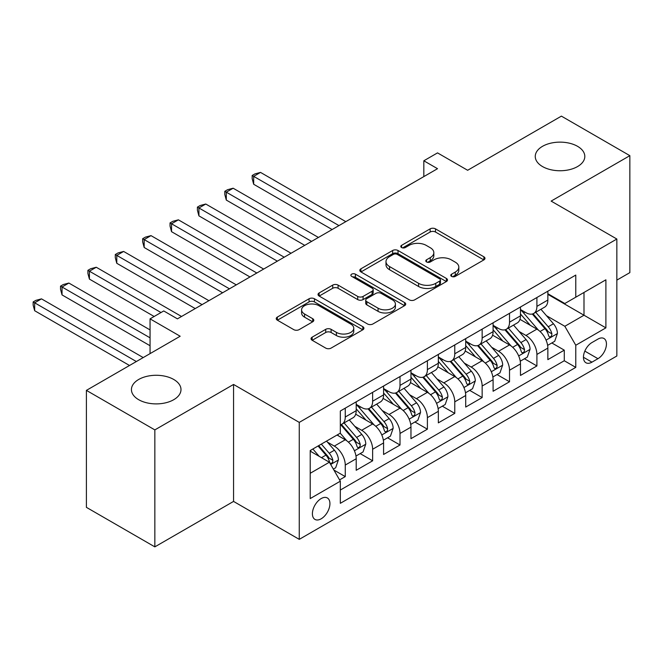 <?xml version="1.0" encoding="UTF-8"?>
<svg xmlns="http://www.w3.org/2000/svg" width="663" height="663" viewBox="0 0 663 663"><rect width="100%" height="100%" fill="white"/><g stroke="black" fill="none" stroke-linecap="round" stroke-linejoin="round"><path stroke-width="0.99" d="M451.561 276.38A2.66 1.533 0 0 0 455.324 276.38L483.874 259.896A3.804 2.196 0 0 0 484.985 258.346A3.804 2.196 0 0 0 483.874 256.796L435.5 228.868A3.804 2.196 0 0 0 430.13 228.868L401.579 245.351A2.66 1.533 0 0 0 400.8 246.437A2.66 1.533 0 0 0 401.579 247.523A2.66 1.533 0 0 0 405.342 247.523L409.03 245.393A12.158 7.02 0 0 1 426.234 245.393L430.262 247.713A12.158 7.02 0 0 1 433.826 252.678A12.158 7.02 0 0 1 430.262 257.65L426.566 259.78A2.66 1.533 0 0 0 425.787 260.866A2.66 1.533 0 0 0 426.566 261.951A2.66 1.533 0 0 0 430.328 261.951L434.025 259.821A12.158 7.02 0 0 1 451.221 259.821L455.257 262.142A12.158 7.02 0 0 1 458.821 267.106A12.158 7.02 0 0 1 455.257 272.079L451.561 274.209A2.66 1.533 0 0 0 450.782 275.294A2.66 1.533 0 0 0 451.561 276.38L451.561 274.209M173.739 379.468A24.78 14.304 0 0 0 146.73 376.369A24.78 14.304 0 0 0 131.431 389.587A24.78 14.304 0 0 0 138.691 399.706A24.78 14.304 0 0 0 165.692 402.806A24.78 14.304 0 0 0 180.991 389.587A24.78 14.304 0 0 0 173.739 379.468M577.556 146.324A24.78 14.304 0 0 0 550.555 143.225A24.78 14.304 0 0 0 535.256 156.443A24.78 14.304 0 0 0 542.516 166.562A24.78 14.304 0 0 0 569.517 169.662A24.78 14.304 0 0 0 584.816 156.443A24.78 14.304 0 0 0 577.556 146.324M321.165 518.806A12.39 7.152 120 0 0 329.262 507.891A12.39 7.152 120 0 0 327.356 497.963A12.39 7.152 120 0 0 321.165 498.576A12.39 7.152 120 0 0 313.069 509.491A12.39 7.152 120 0 0 314.966 519.419A12.39 7.152 120 0 0 321.165 518.806M312.157 337.16A3.804 2.196 0 0 0 311.046 338.71A3.804 2.196 0 0 0 312.157 340.26L325.724 348.1A3.804 2.196 0 0 0 331.102 348.1L362.81 329.793A3.804 2.196 0 0 0 363.921 328.243A3.804 2.196 0 0 0 362.81 326.685L314.436 298.764A3.804 2.196 0 0 0 309.066 298.764L277.358 317.071A3.804 2.196 0 0 0 276.239 318.621A3.804 2.196 0 0 0 277.358 320.171L293.75 329.635A3.804 2.196 0 0 0 299.121 329.635L312.696 321.804A3.804 2.196 0 0 0 313.806 320.246A3.804 2.196 0 0 0 312.696 318.696L304.566 314.005A10.169 5.868 0 0 1 301.59 309.853A10.169 5.868 0 0 1 307.864 304.433A10.169 5.868 0 0 1 318.944 305.701L350.785 324.091A10.169 5.868 0 0 1 353.76 328.243A10.169 5.868 0 0 1 347.487 333.663A10.169 5.868 0 0 1 336.406 332.387L331.102 329.329A3.804 2.196 0 0 0 325.724 329.329L312.157 337.16L312.157 340.26M616.847 280.126L629.85 272.626L629.85 155.656L561.404 116.133L467.639 170.275L437.522 152.888L423.831 160.786L437.522 168.692L177.427 318.853L163.744 310.947L150.053 318.853L150.053 353.628M154.844 429.897L154.844 546.867L233.558 501.419L233.558 384.449L154.844 429.897L86.397 390.374L180.17 336.24L150.053 318.853M233.558 384.449L299.262 422.389L616.847 239.028L616.847 355.998L299.262 539.359L299.262 422.389M629.85 155.656L551.135 201.096L616.847 239.028M409.303 299.85A3.804 2.196 0 0 0 414.673 299.85L446.39 281.543A3.804 2.196 0 0 0 447.5 279.985A3.804 2.196 0 0 0 446.39 278.435L398.015 250.506A3.804 2.196 0 0 0 392.637 250.506L360.929 268.813A3.804 2.196 0 0 0 359.818 270.371A3.804 2.196 0 0 0 360.929 271.921L409.303 299.85M352.724 276.952A2.66 1.533 0 0 1 355.418 277.333L355.418 274.167L404.596 302.56A3.804 2.196 0 0 1 405.715 304.11A3.804 2.196 0 0 1 404.596 305.668L372.888 323.975A3.804 2.196 0 0 1 367.517 323.975L319.143 296.046L319.143 292.947A3.804 2.196 0 0 0 318.033 294.496A3.804 2.196 0 0 0 319.143 296.046M319.143 292.947L332.71 285.107A3.804 2.196 0 0 1 338.089 285.107L357.705 296.436A3.804 2.196 0 0 0 363.084 296.436L372.084 291.239A3.804 2.196 0 0 0 373.194 289.681A3.804 2.196 0 0 0 372.084 288.132L351.655 276.338A2.66 1.533 0 0 1 350.876 275.253A2.66 1.533 0 0 1 352.525 273.836A2.66 1.533 0 0 1 355.418 274.167M154.844 546.867L86.397 507.344L86.397 390.374M339.58 479.879L345.257 476.606L333.895 470.042M327.431 442.13L334.309 446.1A15.489 8.942 60 0 1 345.257 465.061L356.205 458.746L356.205 470.282L372.639 460.793L360.175 453.608M354.813 426.326L361.683 430.287A15.489 8.942 60 0 1 372.639 449.257L383.587 442.934L383.587 454.478L400.013 444.989L387.557 437.795M382.186 410.513L389.065 414.483A15.489 8.942 60 0 1 400.013 433.453L410.961 427.129L410.961 438.666L427.395 429.185L414.93 421.991M409.568 394.709L416.439 398.678A15.489 8.942 60 0 1 427.395 417.649L438.342 411.325L438.342 422.861L454.768 413.38L442.312 406.187M436.942 378.904L443.82 382.874A15.489 8.942 60 0 1 454.768 401.836L465.716 395.513L465.716 407.057L482.15 397.568L469.686 390.383M464.324 363.092L471.194 367.062A15.489 8.942 60 0 1 482.15 386.032L493.098 379.708L493.098 391.253L509.524 381.764L497.068 374.57M491.697 347.288L498.576 351.257A15.489 8.942 60 0 1 509.524 370.227L520.472 363.904L520.472 375.44L536.906 365.959L536.906 354.423A15.489 8.942 -120 0 0 525.95 335.453L519.079 331.483M524.441 358.766L536.906 365.959M356.205 458.746A15.489 8.942 -120 0 0 345.257 439.776L337.044 435.036M383.587 442.934A15.489 8.942 -120 0 0 372.639 423.972L355.708 414.193M410.961 427.129A15.489 8.942 -120 0 0 400.013 408.159L383.081 398.388M438.342 411.325A15.489 8.942 -120 0 0 427.395 392.355L410.463 382.576M465.716 395.513A15.489 8.942 -120 0 0 454.768 376.551L437.837 366.772M493.098 379.708A15.489 8.942 -120 0 0 482.15 360.738L465.219 350.967M520.472 363.904A15.489 8.942 -120 0 0 509.524 344.934L492.592 335.163M597.951 339.091L591.935 342.564A12 6.928 120 0 0 584.095 353.139A12 6.928 120 0 0 585.935 362.76A12 6.928 120 0 0 591.935 362.164L597.951 358.691A12 6.928 120 0 0 605.8 348.108A12 6.928 120 0 0 603.96 338.495A12 6.928 120 0 0 597.951 339.091M310.218 473.283L329.378 462.219L340.326 481.189L340.326 503.316L575.782 367.385L575.782 345.249L564.826 326.287L546.453 315.679M340.326 481.189L310.218 498.576L310.218 450.525L340.326 433.138L340.326 411.002L575.782 275.07L575.782 297.198L605.891 279.811L605.891 327.862L575.782 345.249M356.205 404.364L361.683 407.53A15.489 8.942 60 0 0 369.424 408.292L380.38 401.977A15.489 8.942 -120 0 0 383.587 394.883L383.587 386.032M383.587 388.559L389.065 391.725A15.489 8.942 60 0 0 396.805 392.488L407.753 386.164A15.489 8.942 -120 0 0 410.961 379.079L410.961 370.227M410.961 372.755L416.439 375.913A15.489 8.942 60 0 0 424.187 376.683L435.135 370.36A15.489 8.942 -120 0 0 438.342 363.274L438.342 354.415M438.342 356.951L443.82 360.108A15.489 8.942 60 0 0 451.561 360.879L462.509 354.556A15.489 8.942 -120 0 0 465.716 347.462L465.716 338.611M465.716 341.138L471.194 344.304A15.489 8.942 60 0 0 478.943 345.067L489.891 338.752A15.489 8.942 -120 0 0 493.098 331.657L493.098 322.806M493.098 325.334L498.576 328.5A15.489 8.942 60 0 0 506.317 329.262L517.264 322.939A15.489 8.942 -120 0 0 520.472 315.853L520.472 307.002M340.326 490.04L564.279 360.747L564.279 350.155L547.853 359.636L547.853 348.1A15.489 8.942 -120 0 0 536.906 329.13L519.974 319.351M520.472 309.53L525.95 312.687A15.489 8.942 -120 0 0 533.698 313.458A15.489 8.942 -120 0 0 536.906 306.364L536.906 297.513M533.698 313.458L544.646 307.135A15.489 8.942 -120 0 0 547.853 300.049L547.853 291.19M345.257 408.159L345.257 417.01A15.489 8.942 60 0 1 342.05 424.105A15.489 8.942 60 0 1 340.326 424.726M342.05 424.105L352.998 417.781A15.489 8.942 -120 0 0 356.205 410.687L356.205 401.836M372.639 392.355L372.639 401.206A15.489 8.942 60 0 1 369.424 408.292M400.013 376.551L400.013 385.402A15.489 8.942 60 0 1 396.805 392.488M427.395 360.738L427.395 369.589A15.489 8.942 60 0 1 424.187 376.683M454.768 344.934L454.768 353.785A15.489 8.942 60 0 1 451.561 360.879M482.15 329.13L482.15 337.981A15.489 8.942 60 0 1 478.943 345.067M509.524 313.326L509.524 322.177A15.489 8.942 60 0 1 506.317 329.262M509.524 370.227L509.524 381.764M482.15 386.032L482.15 397.568M454.768 401.836L454.768 413.38M427.395 417.649L427.395 429.185M400.013 433.453L400.013 444.989M372.639 449.257L372.639 460.793M345.257 465.061L345.257 476.606M329.378 462.219L310.218 451.155M564.826 326.287L583.995 315.223L583.995 292.458L605.891 279.811M547.853 294.355L605.891 327.862M547.853 293.726L564.826 303.521L575.782 297.198M233.558 501.419L299.262 539.359M423.831 160.786L423.831 176.598M551.823 342.962L564.279 350.155M564.279 360.747L575.782 367.385M452.622 276.753L455.257 275.236A12.158 7.02 0 0 0 458.821 270.272L458.821 267.106M433.826 252.678L433.826 255.843A12.158 7.02 0 0 1 430.262 260.808L427.635 262.324M483.824 259.921L435.5 232.025A3.804 2.196 0 0 0 430.13 232.025L402.64 247.896M446.34 281.568L398.015 253.672A3.804 2.196 0 0 0 392.637 253.672L360.979 271.946M439.668 281.071A2.66 1.533 0 0 0 440.447 279.985A2.66 1.533 0 0 0 439.668 278.899L397.212 254.385A2.66 1.533 0 0 0 393.449 254.385L389.554 256.639A12.158 7.02 0 0 0 385.99 261.603A12.158 7.02 0 0 0 389.554 266.567L418.577 283.325A12.158 7.02 0 0 0 435.773 283.325L439.668 281.071L439.668 284.236A2.66 1.533 0 0 0 440.447 283.151L440.447 279.985M385.99 261.603L385.99 264.761A12.158 7.02 0 0 0 389.554 269.725L389.554 266.567M439.668 284.236L435.773 286.482A12.158 7.02 0 0 1 418.577 286.482L389.554 269.725M319.193 296.071L332.71 288.272L332.71 285.107M373.194 289.681L373.194 292.847A3.804 2.196 0 0 1 372.084 294.397L363.084 299.593A3.804 2.196 0 0 1 357.705 299.593L338.089 288.272A3.804 2.196 0 0 0 332.71 288.272M355.418 277.333L404.546 305.693M378.059 308.187A10.169 5.868 0 0 0 389.14 309.455A10.169 5.868 0 0 0 395.413 304.035A10.169 5.868 0 0 0 392.438 299.883L381.217 293.411A3.804 2.196 0 0 0 375.846 293.411L366.846 298.607A3.804 2.196 0 0 0 365.727 300.157A3.804 2.196 0 0 0 366.846 301.706L378.059 308.187L378.059 311.345A10.169 5.868 0 0 0 389.14 312.621A10.169 5.868 0 0 0 395.413 307.201L395.413 304.035M365.727 300.157L365.727 303.322A3.804 2.196 0 0 0 366.846 304.872L366.846 301.706M378.059 311.345L366.846 304.872M353.76 328.243L353.76 331.401A10.169 5.868 0 0 1 347.487 336.821A10.169 5.868 0 0 1 336.406 335.553L331.102 332.486A3.804 2.196 0 0 0 325.724 332.486L312.207 340.293M301.59 309.853L301.59 313.019A10.169 5.868 0 0 0 304.566 317.163L304.566 314.005M312.646 321.828L304.566 317.163M362.76 329.818L314.436 301.922A3.804 2.196 0 0 0 309.066 301.922L277.407 320.204M547.621 345.382L554.699 341.304L557.434 333.398A10.26 5.926 -120 0 0 553.439 323.759L540.933 309.281M538.422 330.133L523.588 312.953A29.62 17.097 -120 0 0 520.472 309.696M530.284 325.309L521.988 315.704A24.589 14.196 -120 0 0 520.472 314.055M345.804 221.641L260.526 172.405L253.68 176.358L253.68 184.264L332.113 229.547M532.298 314.013L544.953 328.666A10.26 5.926 60 0 1 548.608 335.727L549.354 336.945L550.746 336.754L551.674 335.627L551.898 333.837A10.26 5.926 -120 0 0 548.235 326.768L535.729 312.281M533.044 313.773L546.635 329.511A5.229 3.017 60 0 1 547.953 331.558L551.898 333.837M253.68 184.264L252.172 178.654L252.172 175.488L338.959 225.594M252.172 175.488L254.907 173.913L260.526 172.405M520.248 361.194L527.317 357.108L530.06 349.202A10.26 5.926 -120 0 0 526.057 339.572L513.552 325.085M511.049 345.937L496.214 328.757A29.62 17.097 -120 0 0 493.098 325.508M502.91 341.113L494.615 331.508A24.589 14.196 -120 0 0 493.098 329.859M318.422 237.453L233.144 188.217L226.298 192.171L226.298 200.069L304.74 245.351M504.924 329.818L517.571 344.47A10.26 5.926 60 0 1 521.234 351.539L521.98 352.757L523.364 352.559L524.292 351.431L524.516 349.641A10.26 5.926 -120 0 0 520.861 342.572L508.347 328.086M505.662 329.577L519.262 345.324A5.229 3.017 60 0 1 520.579 347.362L524.516 349.641M226.298 200.069L224.798 194.458L224.798 191.3L311.585 241.407M224.798 191.3L227.533 189.717L233.144 188.217M492.866 376.998L499.943 372.913L502.678 365.006A10.26 5.926 -120 0 0 498.684 355.376L486.178 340.89M483.667 361.741L468.832 344.569A29.62 17.097 -120 0 0 465.716 341.312M475.528 356.926L467.233 347.313A24.589 14.196 -120 0 0 465.716 345.663M291.049 253.258L205.77 204.022L198.925 207.975L198.925 215.873L277.358 261.164M477.542 345.63L490.197 360.274A10.26 5.926 60 0 1 493.852 367.343L494.598 368.562L495.99 368.363L496.918 367.236L497.142 365.446A10.26 5.926 -120 0 0 493.479 358.376L480.973 343.898M478.288 345.39L491.88 361.128A5.229 3.017 60 0 1 493.197 363.175L497.142 365.446M198.925 215.873L197.417 210.262L197.417 207.105L284.203 257.211M197.417 207.105L200.151 205.522L205.77 204.022M465.492 392.803L472.562 388.717L475.305 380.819A10.26 5.926 -120 0 0 471.302 371.181L458.796 356.702M456.293 377.554L441.459 360.374A29.62 17.097 -120 0 0 438.342 357.117M448.155 372.73L439.859 363.125A24.589 14.196 -120 0 0 438.342 361.468M263.667 269.062L178.388 219.826L171.543 223.779L171.543 231.685L249.984 276.968M450.169 361.434L462.815 376.078A10.26 5.926 60 0 1 466.479 383.148L467.224 384.366L468.608 384.167L469.537 383.04L469.76 381.25A10.26 5.926 -120 0 0 466.106 374.189L453.591 359.702M450.906 361.194L464.506 376.932A5.229 3.017 60 0 1 465.824 378.979L469.76 381.25M171.543 231.685L170.043 226.075L170.043 222.909L256.83 273.015M170.043 222.909L172.778 221.326L178.388 219.826M438.11 408.607L445.188 404.529L447.923 396.623A10.26 5.926 -120 0 0 443.928 386.985L431.422 372.507M428.911 393.358L414.077 376.178A29.62 17.097 -120 0 0 410.961 372.921M420.773 388.535L412.477 378.929A24.589 14.196 -120 0 0 410.961 377.28M236.293 284.875L151.015 235.63L144.169 239.583L144.169 247.49L222.602 292.773M422.787 377.239L435.442 391.891A10.26 5.926 60 0 1 439.097 398.96L439.842 400.17L441.235 399.98L442.163 398.853L442.387 397.062A10.26 5.926 -120 0 0 438.724 389.993L426.218 375.507M423.533 376.998L437.124 392.745A5.229 3.017 60 0 1 438.442 394.783L442.387 397.062M144.169 247.49L142.661 241.879L142.661 238.713L229.448 288.819M142.661 238.713L145.396 237.139L151.015 235.63M410.737 424.419L417.806 420.334L420.549 412.427A10.26 5.926 -120 0 0 416.546 402.797L404.04 388.311M401.538 409.162L386.703 391.99A29.62 17.097 -120 0 0 383.587 388.733M393.399 404.339L385.104 394.734A24.589 14.196 -120 0 0 383.587 393.084M208.911 300.679L123.633 251.443L116.787 255.396L116.787 263.294L195.229 308.577M395.413 393.043L408.06 407.695A10.26 5.926 60 0 1 411.723 414.765L412.469 415.983L413.853 415.784L414.781 414.657L415.005 412.867A10.26 5.926 -120 0 0 411.35 405.797L398.836 391.319M396.151 392.811L409.751 408.549A5.229 3.017 60 0 1 411.068 410.588L415.005 412.867M116.787 263.294L115.287 257.683L115.287 254.526L202.074 304.632M115.287 254.526L118.022 252.943L123.633 251.443M383.355 440.224L390.432 436.138L393.167 428.232A10.26 5.926 -120 0 0 389.173 418.602L376.667 404.115M374.156 424.966L359.321 407.795A29.62 17.097 -120 0 0 356.205 404.538M366.017 420.151L357.722 410.546A24.589 14.196 -120 0 0 356.205 408.889M181.538 316.483L96.259 267.247L89.414 271.2L89.414 279.098L154.156 316.483M368.031 408.856L380.686 423.5A10.26 5.926 60 0 1 384.341 430.569L385.087 431.787L386.479 431.588L387.407 430.461L387.631 428.671A10.26 5.926 -120 0 0 383.968 421.602L371.462 407.123M368.777 408.615L382.369 424.353A5.229 3.017 60 0 1 383.686 426.4L387.631 428.671M89.414 279.098L87.906 273.488L87.906 270.33L161.001 312.53M87.906 270.33L90.64 268.747L96.259 267.247M355.981 456.028L363.051 451.942L365.785 444.044A10.26 5.926 -120 0 0 361.791 434.406L349.285 419.928M346.782 440.779L340.227 433.196M338.644 435.956L337.575 434.721M150.053 329.917L68.877 283.051L62.032 287.004L62.032 294.911L150.053 345.73M340.658 424.66L353.304 439.304A10.26 5.926 60 0 1 356.967 446.373L357.713 447.591L359.097 447.401L360.026 446.265L360.249 444.475A10.26 5.926 -120 0 0 356.595 437.414L344.08 422.928M341.395 424.419L354.995 440.157A5.229 3.017 60 0 1 356.313 442.204L360.249 444.475M62.032 294.911L60.532 289.3L60.532 286.134L150.053 337.823M60.532 286.134L63.267 284.551L68.877 283.051M333.348 469.097L335.677 467.755L338.412 459.849A10.26 5.926 -120 0 0 334.417 450.21L326.544 441.094M319.193 456.335L312.853 449M311.262 451.76L310.218 450.542M143.208 357.581L41.504 298.864L34.658 302.809L34.658 310.715L129.517 365.487M318.058 445.992L325.931 455.116A10.26 5.926 60 0 1 329.586 462.186L330.331 463.396L331.724 463.205L332.652 462.078L332.876 460.288A10.26 5.926 -120 0 0 329.213 453.219L321.34 444.102M318.688 445.627L327.613 455.97A5.229 3.017 60 0 1 328.931 458.009L332.876 460.288M34.658 310.715L33.15 305.104L33.15 301.938L136.363 361.534M33.15 301.938L35.885 300.364L41.504 298.864M334.309 446.1L345.257 439.776M361.683 430.287L372.639 423.972M389.065 414.483L400.013 408.159M416.439 398.678L427.395 392.355M443.82 382.874L454.768 376.551M471.194 367.062L482.15 360.738M498.576 351.257L509.524 344.934M525.95 335.453L536.906 329.13M536.906 306.364L547.853 300.049M345.257 417.01L356.205 410.687M372.639 401.206L383.587 394.883M400.013 385.402L410.961 379.079M427.395 369.589L438.342 363.274M454.768 353.785L465.716 347.462M482.15 337.981L493.098 331.657M509.524 322.177L520.472 315.853M536.906 354.423L547.853 348.1M584.824 351.108L597.951 358.691M583.448 357.266L591.935 362.164M455.257 275.236L455.257 272.079M426.566 261.951L426.566 259.78M430.262 260.808L430.262 257.65M401.579 247.523L401.579 245.351M430.13 232.025L430.13 228.868M435.5 232.025L435.5 228.868M483.874 259.896L483.874 256.796M360.929 271.921L360.929 268.813M392.637 253.672L392.637 250.506M398.015 253.672L398.015 250.506M446.39 281.543L446.39 278.435M418.577 286.482L418.577 283.325M435.773 286.482L435.773 283.325M338.089 288.272L338.089 285.107M357.705 299.593L357.705 296.436M363.084 299.593L363.084 296.436M372.084 294.397L372.084 291.239M404.596 305.668L404.596 302.56M325.724 332.486L325.724 329.329M331.102 332.486L331.102 329.329M336.406 335.553L336.406 332.387M312.696 321.804L312.696 318.696M277.358 320.171L277.358 317.071M309.066 301.922L309.066 298.764M314.436 301.922L314.436 298.764M362.81 329.793L362.81 326.685M546.055 340.127L557.368 333.597M523.588 312.953L524.997 312.14M548.235 326.768L553.439 323.759M540.055 331.492L544.953 328.666M518.681 355.932L529.986 349.401M496.214 328.757L497.623 327.945M520.861 342.572L526.057 339.572M512.681 347.296L517.571 344.47M491.3 371.736L502.612 365.205M468.832 344.569L470.241 343.757M493.479 358.376L498.684 355.376M485.299 363.1L490.197 360.274M463.926 387.54L475.23 381.018M441.459 360.374L442.867 359.561M466.106 374.189L471.302 371.181M457.926 378.904L462.815 376.078M436.544 403.353L447.856 396.822M414.077 376.178L415.486 375.366M438.724 389.993L443.928 386.985M430.544 394.717L435.442 391.891M409.17 419.157L420.475 412.626M386.703 391.99L388.112 391.17M411.35 405.797L416.546 402.797M403.17 410.521L408.06 407.695M381.789 434.961L393.101 428.431M359.321 407.795L360.73 406.983M383.968 421.602L389.173 418.602M375.788 426.326L380.686 423.5M354.415 450.765L365.719 444.243M356.595 437.414L361.791 434.406M348.415 442.13L353.304 439.304M330.68 464.473L338.345 460.047M329.213 453.219L334.417 450.21M321.497 457.669L325.931 455.116"/></g></svg>
